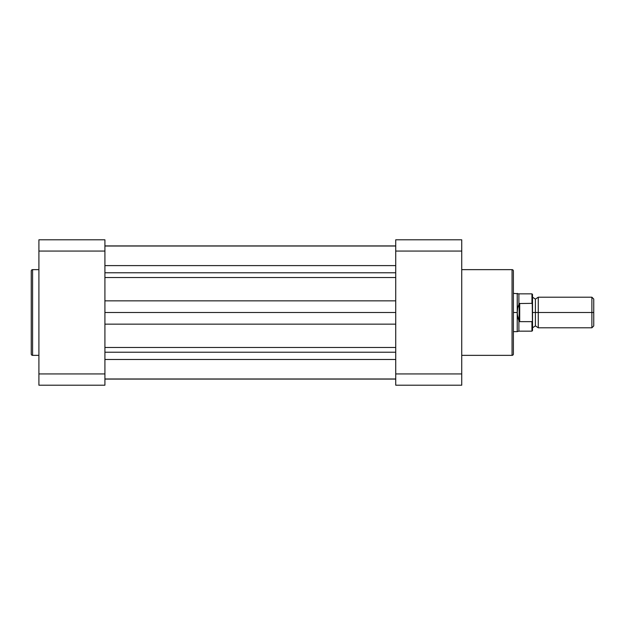 <?xml version="1.0" encoding="UTF-8"?>
<svg xmlns="http://www.w3.org/2000/svg" width="625" height="625" viewBox="0 0 625 625"><rect width="100%" height="100%" fill="white"/><g stroke="black" fill="none" stroke-linecap="round" stroke-linejoin="round"><path stroke-width="0.94" d="M31.25 270.984L31.25 354.016A1.336 1.336 0 0 0 32.586 355.359L32.586 269.641A1.336 1.336 0 0 0 31.25 270.984L31.25 354.016A1.336 1.336 0 0 0 32.586 355.359L38.906 355.359L32.586 355.359L32.586 269.641L38.906 269.641L32.586 269.641A1.336 1.336 0 0 0 31.25 270.984M38.906 251.062L38.906 385.203L104.914 385.203L104.914 239.797L38.906 239.797L38.906 251.062L104.914 251.062L104.914 373.938L38.906 373.938L38.906 251.062L104.914 251.062L104.914 239.797L38.906 239.797L38.906 251.062M104.914 385.203L104.914 373.938L38.906 373.938L38.906 385.203L104.914 385.203M395.727 359.477L104.914 359.477L395.727 359.477M104.914 378.984L395.727 378.984L104.914 378.984M395.727 265.609L104.914 265.609L395.727 265.609M104.914 272.781L395.727 272.781L104.914 272.781M104.914 245.914L395.727 245.914L104.914 245.914M104.914 379.086L395.727 379.086L104.914 379.086M104.914 352.219L395.727 352.219L104.914 352.219M104.914 347.469L395.727 347.469L104.914 347.469M395.727 324.148L104.914 324.148L395.727 324.148M104.914 312.5L395.727 312.5L104.914 312.5M395.727 300.852L104.914 300.852L395.727 300.852M395.727 277.531L104.914 277.531L395.727 277.531M513.391 354.016L513.391 270.984A1.336 1.336 0 0 0 512.055 269.641L512.055 355.359A1.336 1.336 0 0 0 513.391 354.016L513.391 270.984A1.336 1.336 0 0 0 512.055 269.641L461.734 269.641L512.055 269.641L512.055 355.359L461.734 355.359L512.055 355.359A1.336 1.336 0 0 0 513.391 354.016M395.727 251.062L395.727 385.203L461.734 385.203L461.734 239.797L395.727 239.797L395.727 251.062L461.734 251.062L461.734 373.938L395.727 373.938L395.727 251.062L461.734 251.062L461.734 239.797L395.727 239.797L395.727 251.062M461.734 385.203L395.727 385.203L395.727 373.938L461.734 373.938L461.734 385.203M593.75 299.055L591.883 297.195L538.266 297.195L538.266 312.5L538.266 297.195L538.266 312.5L535.398 312.5L535.398 299.109L535.398 312.5L538.266 312.5L538.266 327.805L538.266 312.5L591.883 312.5L591.883 297.195L591.883 312.5L593.75 312.5L593.75 299.055L593.75 312.5L591.883 312.5L591.883 327.805L591.883 312.5L538.266 312.5L538.266 327.805L535.398 325.891L535.398 312.5L535.398 325.891L532.523 327.805L532.523 294.422L532.523 304.602L531.953 303.359L519.133 303.531L517.648 308.195L517.219 312.5L517.219 293.367L517.328 314.672L519.133 321.469L519.133 303.531L519.133 321.469L519.703 321.641L519.703 303.359L519.703 321.641L531.953 321.641L532.422 321.125L532.055 321.617M532.523 312.5L535.398 312.5L532.523 312.5M531.953 321.641L531.953 331.156L531.953 321.641L519.703 321.641L518.891 320.781L518.891 331.156L518.891 320.781L517.648 316.805L517.219 312.5L513.391 312.5L517.219 312.5L517.648 308.195L519.133 303.531L531.953 303.359L531.953 293.844L532.125 303.414M513.391 331.633L517.219 331.633L517.219 312.5L517.219 331.633L518.891 331.156L531.953 331.156L532.523 330.578L532.523 327.828M532.43 321.094L532.258 303.547M513.391 293.367L518.891 293.844L518.891 304.219L518.891 293.844L531.953 293.844L532.523 294.422M593.75 325.945L593.75 312.5L593.75 325.945L591.883 327.805L538.266 327.805M532.523 330.578L532.422 321.125M104.914 246.016L395.727 246.016M538.266 297.195L535.398 299.109L532.523 297.195"/></g></svg>
